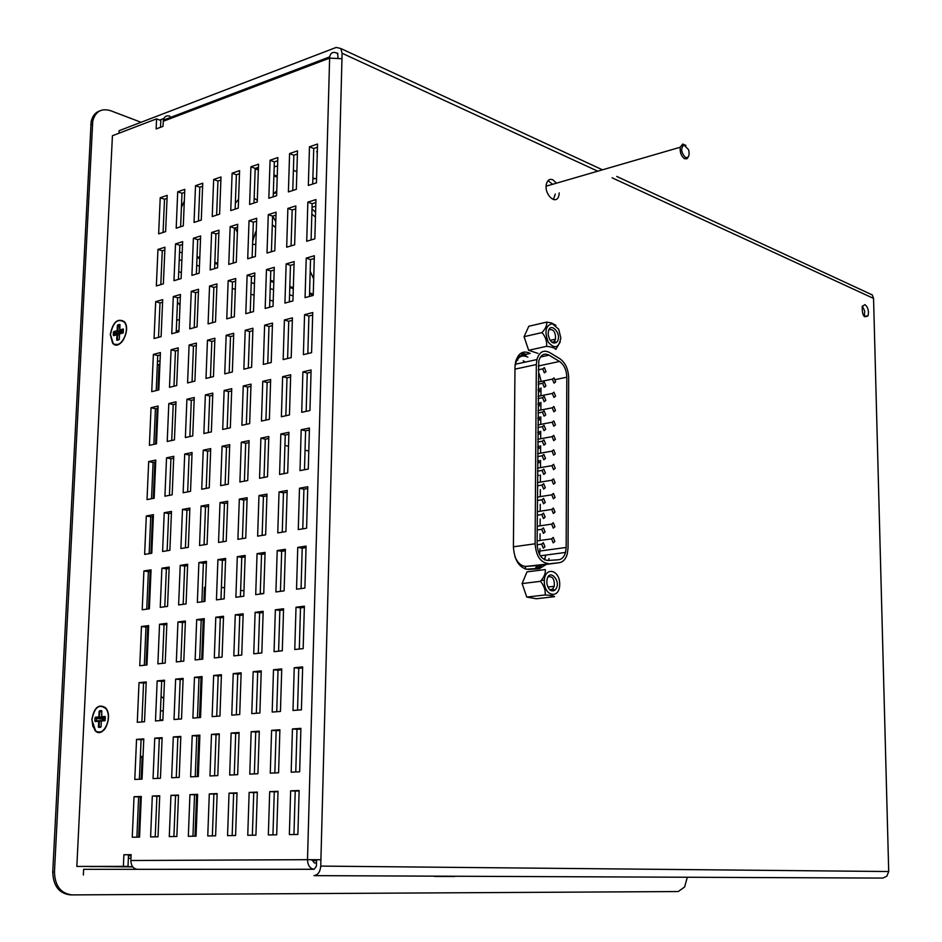 <?xml version="1.0" encoding="UTF-8"?>
<svg xmlns="http://www.w3.org/2000/svg" width="942" height="942" viewBox="0 0 942 942"><rect width="100%" height="100%" fill="white"/><g stroke="black" fill="none" stroke-linecap="round" stroke-linejoin="round"><path stroke-width="1.41" d="M315.582 212.386L311.99 208.759M313.097 183.925L314.769 183.384M315.77 206.121L312.038 207.287M252.68 241.364L255.565 231.968M276.701 192.957L273.321 193.381M272.297 224.761L275.57 227.599M276.76 190.826L273.298 194.099M272.674 216.118L275.77 221.605M316.547 178.58L312.862 178.839M311.837 214.07L315.452 217.072M436.228 876.449L454.597 876.507L436.228 876.449M299.12 790.927L295.211 791.068L293.963 834.53M290.642 790.844L299.132 790.515L297.884 834.459L289.359 834.6L290.642 790.844L295.211 791.068M278.585 772.781L270.272 773.158L271.602 730.333L279.892 729.767L278.585 772.781M279.868 730.45L276.159 730.698L274.852 772.946M271.602 730.333L276.159 730.698M280.445 711.446L272.179 712.07L273.498 669.727L281.74 668.926L280.445 711.446M281.717 669.88L278.02 670.233L276.736 711.728M273.498 669.727L278.02 670.233M282.294 650.804L274.063 651.676L275.358 609.792L283.577 608.768L282.294 650.804M283.53 609.992L279.856 610.451L278.596 651.193M275.358 609.792L279.856 610.451M284.119 590.858L275.924 591.953L277.207 550.54L285.379 549.292L284.119 590.858M285.332 550.776L281.67 551.329L280.445 591.341M277.207 550.54L281.67 551.329M285.921 531.571L277.76 532.889L279.044 491.936L287.169 490.464L285.921 531.571M287.122 492.219L283.471 492.866L282.259 532.159M279.044 491.936L283.471 492.866M287.699 472.943L279.586 474.485L280.846 433.991L288.935 432.296L287.699 472.943M288.876 434.297L285.249 435.051L284.06 473.638M280.846 433.991L285.249 435.051M289.465 414.975L281.387 416.729L282.635 376.67L290.689 374.775L289.465 414.975M290.619 377.012L287.004 377.86L285.838 415.763M282.635 376.67L287.004 377.86M291.208 357.63L283.165 359.597L284.402 319.974L292.42 317.878L291.208 357.63M292.35 320.362L288.747 321.293L287.604 358.513M284.402 319.974L288.747 321.293M292.938 300.922L284.931 303.088L286.144 263.901L294.128 261.593L292.938 300.922M294.045 264.313L290.466 265.35L289.347 301.899M286.144 263.901L290.466 265.35M316.43 182.842L308.34 185.456L309.471 146.775L317.536 144.02L316.43 182.842M317.442 147.223L313.733 148.483L312.709 184.043M309.471 146.775L313.733 148.483M259.274 731.828L255.729 732.064L254.364 773.9M251.173 731.698L259.297 731.157L257.92 773.735L249.771 774.112L251.173 731.698L255.729 732.064M261.829 652.959L253.751 653.795L255.117 612.324L263.171 611.311L261.829 652.959M263.136 612.536L259.615 612.971L258.296 653.324M255.117 612.324L259.615 612.971M265.644 534.844L257.637 536.139L258.979 495.574L266.963 494.126L265.644 534.844M266.904 495.857L263.419 496.481L262.147 535.409M258.979 495.574L263.419 496.481M269.377 419.331L261.452 421.05L262.759 381.357L270.66 379.496L269.377 419.331M270.589 381.722L267.139 382.523L265.915 420.073M262.759 381.357L267.139 382.523M273.027 306.315L265.173 308.446L266.456 269.6L274.287 267.34L273.027 306.315M274.204 270.036L270.79 271.013L269.6 307.245M266.456 269.6L270.79 271.013M239.08 733.17L235.7 733.394L234.264 774.83M231.143 733.041L239.103 732.511L237.667 774.677L229.671 775.054L231.143 733.041L235.7 733.394M241.753 655.055L233.828 655.891L235.264 614.796L243.166 613.819L241.753 655.055M243.118 615.02L239.774 615.432L238.385 655.408M235.264 614.796L239.774 615.432M245.756 538.059L237.902 539.33L239.315 499.13L247.134 497.717L245.756 538.059M247.075 499.425L243.754 500.025L242.424 538.6M239.315 499.13L243.754 500.025M249.665 423.606L241.894 425.289L243.26 385.961L251.019 384.124L249.665 423.606M250.949 386.326L247.652 387.103L246.368 424.324M243.26 385.961L247.652 387.103M253.504 311.602L245.791 313.686L247.134 275.194L254.823 272.968L253.504 311.602M254.729 275.641L251.467 276.583L250.231 312.485M247.134 275.194L251.467 276.583M219.274 734.489L216.048 734.713L214.564 775.749M211.491 734.36L219.298 733.83L217.802 775.596L209.96 775.961L211.491 734.36L216.048 734.713M222.065 657.116L214.293 657.928L215.8 617.234L223.537 616.256L222.065 657.116M223.501 617.457L220.298 617.846L218.862 657.457M215.8 617.234L220.298 617.846M226.245 541.214L218.544 542.451L220.004 502.628L227.681 501.238L226.245 541.214M227.623 502.934L224.455 503.511L223.066 541.721M220.004 502.628L224.455 503.511M230.331 427.798L222.701 429.446L224.137 390.471L231.744 388.669L230.331 427.798M231.661 390.859L228.517 391.601L227.175 428.48M224.137 390.471L228.517 391.601M234.334 316.795L226.763 318.843L228.164 280.681L235.712 278.502L234.334 316.795M235.618 281.152L232.497 282.047L231.202 317.642M228.164 280.681L232.497 282.047M199.857 735.796L196.784 735.996L195.23 776.655M192.215 735.655L199.881 735.137L198.315 776.502L190.625 776.867L192.215 735.655L196.784 735.996M202.754 659.141L195.135 659.942L196.69 619.612L204.284 618.659L202.754 659.141M204.237 619.848L201.188 620.225L199.692 659.459M196.69 619.612L201.188 620.225M207.099 544.299L199.551 545.524L201.07 506.054L208.606 504.688L207.099 544.299M208.535 506.372L205.509 506.914L204.073 544.794M201.07 506.054L205.509 506.914M211.361 431.907L203.861 433.532L205.356 394.898L212.821 393.132L211.361 431.907M212.739 395.299L209.736 396.005L208.347 432.566M205.356 394.898L209.736 396.005M215.518 321.881L208.088 323.895L209.548 286.062L216.954 283.919L215.518 321.881M216.86 286.556L213.881 287.404L212.539 322.694M209.548 286.062L213.881 287.404M180.805 737.056L177.873 737.256L176.26 777.527M173.304 736.915L180.829 736.409L179.204 777.397L171.656 777.751L173.304 736.915L177.873 737.256M183.808 661.131L176.331 661.908L177.944 621.956L185.397 621.025L183.808 661.131M185.35 622.191L182.442 622.556L180.899 661.425M177.944 621.956L182.442 622.556M188.318 547.337L180.899 548.538L182.477 509.422L189.872 508.079L188.318 547.337M189.801 509.752L186.928 510.27L185.421 547.808M182.477 509.422L186.928 510.27M192.733 435.946L185.374 437.547L186.916 399.243L194.252 397.512L192.733 435.946M194.17 399.667L191.308 400.338L189.86 436.57M186.916 399.243L191.308 400.338M197.055 326.886L189.754 328.864L191.261 291.361L198.538 289.253L197.055 326.886M198.432 291.855L195.606 292.679L194.205 327.663M191.261 291.361L195.606 292.679M160.446 778.269L153.051 778.61L154.747 738.163L162.13 737.668L160.446 778.269M162.106 738.304L159.316 738.493L157.655 778.398M154.747 738.163L159.316 738.493M165.215 663.074L157.879 663.839L159.539 624.252L166.864 623.333L165.215 663.074M166.805 624.499L164.049 624.84L162.436 663.368M159.539 624.252L164.049 624.84M169.878 550.316L162.601 551.494L164.226 512.719L171.491 511.412L169.878 550.316M171.42 513.06L168.677 513.555L167.123 550.764M164.226 512.719L168.677 513.555M174.447 439.914L167.217 441.48L168.818 403.517L176.013 401.822L174.447 439.914M175.93 403.941L173.21 404.589L171.715 440.503M168.818 403.517L173.21 404.589M178.909 331.796L171.75 333.739L173.316 296.553L180.452 294.481L178.909 331.796M180.346 297.071L177.649 297.849L176.201 332.538M173.316 296.553L177.649 297.849M142.054 779.116L134.788 779.458L136.543 739.388L143.785 738.893L142.054 779.116M143.761 739.529L141.1 739.706L139.392 779.246M136.543 739.388L141.1 739.706M146.964 664.981L139.757 665.735L141.477 626.501L148.659 625.606L146.964 664.981M148.612 626.748L145.975 627.078L144.326 665.264M141.477 626.501L145.975 627.078M151.78 553.237L144.632 554.391L146.304 515.969L153.44 514.673L151.78 553.237M153.369 516.322L150.755 516.793L149.154 553.66M146.304 515.969L150.755 516.793M156.49 443.812L149.401 445.342L151.038 407.709L158.115 406.037L156.49 443.812M158.02 408.145L155.43 408.757L153.887 444.377M151.038 407.709L155.43 408.757M161.106 336.624L154.064 338.531L155.677 301.652L162.695 299.627L161.106 336.624M162.589 302.182L160.01 302.924L158.527 337.318M155.677 301.652L160.01 302.924M158.809 389.941L151.744 391.66L153.369 354.416L160.411 352.555L158.809 389.941M160.317 354.898L157.738 355.57L156.219 390.565M153.369 354.416L157.738 355.57M154.147 498.236L147.023 499.59L148.683 461.556L155.783 460.073L154.147 498.236M155.701 461.957L153.11 462.498L151.532 498.73M148.683 461.556L153.11 462.498M149.378 608.815L142.207 609.768L143.902 570.946L151.061 569.851L149.378 608.815M151.003 571.252L148.377 571.641L146.752 609.168M143.902 570.946L148.377 571.641M144.526 721.749L137.285 722.302L139.016 682.644L146.234 681.949L144.526 721.749M146.198 682.844L143.549 683.103L141.877 721.949M139.016 682.644L143.549 683.103M139.557 837.108L132.257 837.226L134.035 796.72L141.3 796.449L139.557 837.108M141.288 796.826L138.627 796.92L136.884 837.155M134.035 796.72L138.627 796.92M176.684 385.572L169.501 387.327L171.079 349.753L178.25 347.869L176.684 385.572M178.156 350.236L175.436 350.942L173.976 386.244M171.079 349.753L175.436 350.942M172.174 494.821L164.921 496.198L166.534 457.836L173.764 456.328L172.174 494.821M173.681 458.224L170.949 458.789L169.43 495.339M166.534 457.836L170.949 458.789M167.558 606.389L160.246 607.366L161.894 568.191L169.183 567.072L167.558 606.389M169.124 568.485L166.369 568.909L164.791 606.766M161.894 568.191L166.369 568.909M162.848 720.359L155.477 720.924L157.161 680.901L164.509 680.195L162.848 720.359M164.473 681.101L161.694 681.36L160.058 720.571M157.161 680.901L161.694 681.36M158.032 836.802L150.602 836.92L152.321 796.037L159.728 795.754L158.032 836.802M159.716 796.131L156.914 796.237L155.218 836.849M152.321 796.037L156.914 796.237M194.9 381.133L187.576 382.923L189.106 345.019L196.407 343.1L194.9 381.133M196.313 345.478L193.463 346.22L192.05 381.828M189.106 345.019L193.463 346.22M190.531 491.347L183.148 492.748L184.714 454.044L192.074 452.501L190.531 491.347M191.991 454.421L189.13 455.01L187.658 491.889M184.714 454.044L189.13 455.01M186.069 603.928L178.627 604.917L180.216 565.388L187.646 564.246L186.069 603.928M187.588 565.671L184.691 566.107L183.172 604.317M180.216 565.388L184.691 566.107M181.523 718.946L174.011 719.511L175.636 679.123L183.125 678.405L181.523 718.946M183.089 679.323L180.169 679.594L178.591 719.17M175.636 679.123L180.169 679.594M213.445 376.612L205.992 378.425L207.464 340.192L214.906 338.237L213.445 376.612M214.811 340.639L211.82 341.416L210.455 377.342M207.464 340.192L211.82 341.416M209.242 487.803L201.718 489.228L203.225 450.182L210.725 448.616L209.242 487.803M210.655 450.547L207.64 451.171L206.216 488.38M203.225 450.182L207.64 451.171M204.944 601.408L197.349 602.421L198.892 562.527L206.451 561.373L204.944 601.408M206.404 562.81L203.366 563.269L201.894 601.82M198.892 562.527L203.366 563.269M200.552 717.498L192.886 718.087L194.464 677.322L202.094 676.58L200.552 717.498M202.059 677.498L198.998 677.793L197.479 717.733M194.464 677.322L198.998 677.793M232.344 371.996L224.738 373.856L226.162 335.281L233.734 333.291L232.344 371.996M233.651 335.717L230.519 336.529L229.2 372.761M226.162 335.281L230.519 336.529M228.305 484.2L220.628 485.648L222.076 446.249L229.73 444.648L228.305 484.2M229.66 446.59L226.492 447.25L225.138 484.8M222.076 446.249L226.492 447.25M224.172 598.853L216.436 599.877L217.908 559.619L225.621 558.441L224.172 598.853M225.574 559.889L222.383 560.372L220.97 599.277M217.908 559.619L222.383 560.372M219.945 716.038L212.138 716.626L213.657 675.473L221.429 674.719L219.945 716.038M221.405 675.649L218.191 675.956L216.719 716.273M213.657 675.473L218.191 675.956M251.596 367.298L243.848 369.193L245.214 330.277L252.927 328.252L251.596 367.298M252.845 330.689L249.571 331.549L248.311 368.098M245.214 330.277L249.571 331.549M247.722 480.514L239.904 481.998L241.293 442.234L249.088 440.609L247.722 480.514M249.018 442.575L245.709 443.258L244.402 481.15M241.293 442.234L245.709 443.258M243.766 596.239L235.877 597.287L237.302 556.651L245.155 555.45L243.766 596.239M245.108 556.91L241.776 557.417L240.41 596.686M237.302 556.651L241.776 557.417M239.715 714.531L231.767 715.131L233.216 673.589L241.14 672.835L239.715 714.531M241.117 673.766L237.749 674.095L236.336 714.79M233.216 673.589L237.749 674.095M271.214 362.517L263.324 364.436L264.62 325.178L272.485 323.106L271.214 362.517M272.403 325.567L268.976 326.474L267.764 363.353M264.62 325.178L268.976 326.474M267.516 476.77L259.556 478.277L260.887 438.148L268.823 436.499L267.516 476.77M268.764 438.477L265.291 439.196L264.043 477.429M260.887 438.148L265.291 439.196M263.748 593.566L255.706 594.638L257.06 553.625L265.079 552.401L263.748 593.566M265.032 553.872L261.535 554.402L260.239 594.037M257.06 553.625L261.535 554.402M259.886 713L251.773 713.624L253.162 671.681L261.24 670.904L259.886 713M261.217 671.846L257.684 672.188L256.342 713.271M253.162 671.681L257.684 672.188M314.84 238.832L306.715 241.246L307.857 202.13L315.947 199.574L314.84 238.832M315.864 202.554L312.143 203.719L311.095 239.939M307.857 202.13L312.143 203.719M313.227 295.435L305.067 297.637L306.221 258.096L314.357 255.741L313.227 295.435M314.275 258.485L310.53 259.568L309.471 296.447M306.221 258.096L310.53 259.568M311.59 352.661L303.395 354.663L304.56 314.687L312.732 312.532L311.59 352.661M312.662 315.04L308.905 316.029L307.822 353.58M304.56 314.687L308.905 316.029M309.953 410.535L301.711 412.313L302.888 371.89L311.107 369.959L309.953 410.535M311.037 372.22L307.257 373.103L306.162 411.348M302.888 371.89L307.257 373.103M308.281 469.045L300.003 470.623L301.193 429.74L309.447 428.021L308.281 469.045M309.388 430.035L305.597 430.824L304.478 469.775M301.193 429.74L305.597 430.824M306.597 528.226L298.273 529.581L299.485 488.239L307.775 486.731L306.597 528.226M307.728 488.498L303.913 489.181L302.771 528.851M299.485 488.239L303.913 489.181M304.89 588.091L296.53 589.197L297.754 547.396L306.091 546.113L304.89 588.091M306.044 547.62L302.217 548.209L301.051 588.597M297.754 547.396L302.217 548.209M303.171 648.626L294.775 649.509L296.012 607.225L304.384 606.177L303.171 648.626M304.348 607.413L300.498 607.896L299.309 649.026M296.012 607.225L300.498 607.896M301.428 709.856L292.986 710.492L294.234 667.725L302.653 666.924L301.428 709.856M302.629 667.89L298.755 668.255L297.542 710.15M294.234 667.725L298.755 668.255M299.662 771.792L291.184 772.193L292.444 728.931L300.898 728.366L299.662 771.792M300.887 729.049L296.989 729.308L295.764 771.981M292.444 728.931L296.989 729.308M278.008 791.716L274.275 791.845L272.956 834.871M269.695 791.621L278.02 791.315L276.701 834.812L268.34 834.953L269.695 791.621L274.275 791.845M249.159 792.399L257.331 792.092L255.93 835.165L247.746 835.295L249.159 792.399L253.751 792.622L252.362 835.224M296.33 189.342L288.393 191.909L289.594 153.558L297.495 150.861L296.33 189.342M276.607 195.724L268.823 198.244L270.083 160.222L277.843 157.573L276.607 195.724M257.248 201.977L249.606 204.449L250.925 166.769L258.544 164.167L257.248 201.977M238.255 208.123L230.743 210.549L232.121 173.187L239.598 170.632L238.255 208.123M219.592 214.164L212.233 216.542L213.657 179.486L221.005 176.978L219.592 214.164M201.282 220.087L194.04 222.418L195.524 185.68L202.742 183.219L201.282 220.087M183.29 225.903L176.189 228.2L177.72 191.768L184.809 189.342L183.29 225.903M165.627 231.614L158.645 233.875L160.222 197.738L167.181 195.359L165.627 231.614M163.378 283.848L156.36 285.932L157.962 249.43L164.956 247.228L163.378 283.848M181.111 278.573L173.976 280.692L175.53 243.896L182.642 241.647L181.111 278.573M199.174 273.204L191.909 275.37L193.404 238.244L200.646 235.959L199.174 273.204M217.567 267.74L210.172 269.942L211.609 232.497L218.991 230.178L217.567 267.74M236.301 262.17L228.765 264.408L230.154 226.645L237.667 224.278L236.301 262.17M255.388 256.495L247.711 258.779L249.041 220.687L256.695 218.273L255.388 256.495M274.829 250.725L267.01 253.045L268.282 214.623L276.077 212.162L274.829 250.725M294.646 244.826L286.674 247.204L287.875 208.429L295.823 205.933L294.646 244.826M170.949 795.342L178.509 795.06L176.86 836.484L169.289 836.614L170.949 795.342L175.542 795.543L173.905 836.531M189.943 794.624L197.643 794.33L196.054 836.166L188.329 836.296L189.943 794.624L194.535 794.836L192.957 836.213M209.301 793.894L217.143 793.6L215.624 835.837L207.758 835.966L209.301 793.894L213.893 794.106L212.374 835.895M229.036 793.152L237.043 792.858L235.582 835.507L227.552 835.636L229.036 793.152L233.628 793.376L232.168 835.554M124.214 321.552C117.42 317.89 112.793 322.235 110.308 334.575C112.781 322.223 117.42 317.89 124.214 321.552C131.774 329.476 119.54 352.072 112.593 343.123L110.308 334.575L113.299 343.818C119.952 346.256 124.356 341.663 126.499 330.065M105.445 707.689C98.58 703.556 94.047 707.548 91.833 719.664C94.047 707.548 98.58 703.556 105.433 707.689C113.982 716.32 102.855 740.059 94.871 730.356L91.833 719.664L95.743 731.18C102.36 733.912 106.599 729.638 108.471 718.346M869.395 293.563L872.351 295.058L873.552 298.402L888.706 871.55L886.858 876.166L882.878 878.085L313.98 875.636C317.937 875.071 320.198 871.892 320.751 866.098L320.916 859.74L316.571 859.763L316.406 866.11L314.145 869.289L137.438 869.325C133.258 868.759 131.068 865.828 130.879 860.517L131.138 854.688L123.885 854.747L123.378 866.369L76.844 866.44L112.428 135.73L156.584 118.857L156.136 128.96L163.001 126.369L163.355 120.14C164.32 116.478 166.51 115.159 169.913 116.172M76.844 866.44L128.006 866.404L128.512 854.806L131.126 854.794M160.517 127.3L160.823 120.494L156.584 118.857M237.031 793.246L233.628 793.376M217.131 793.988L213.893 794.106M197.62 794.718L194.535 794.836M178.485 795.437L175.542 795.543M295.729 208.877L292.173 209.995L291.066 245.897M275.982 215.082L272.579 216.154L271.414 251.738M256.589 221.182L253.339 222.194L252.126 257.472M237.561 227.152L234.464 228.129L233.192 263.101M218.885 233.027L215.918 233.957L214.599 268.623M200.54 238.785L197.714 239.668L196.348 274.051M182.524 244.449L179.84 245.297L178.415 279.374M164.826 250.007L162.271 250.808L160.811 284.614M167.052 198.35L164.509 199.221L163.072 232.439M184.679 192.356L181.994 193.275L180.605 226.763M202.624 186.257L199.81 187.222L198.456 220.993M220.887 180.052L217.943 181.052L216.636 215.117M239.492 173.728L236.395 174.776L235.147 209.124M258.438 167.287L255.2 168.382L253.999 203.036M277.737 160.717L274.346 161.871L273.204 196.819M297.401 154.041L293.857 155.242L292.774 190.496M257.319 792.481L253.751 792.622M293.857 155.242L289.594 153.558M274.346 161.871L270.083 160.222M255.2 168.382L250.925 166.769M236.395 174.776L232.121 173.187M217.943 181.052L213.657 179.486M199.81 187.222L195.524 185.68M181.994 193.275L177.72 191.768M164.509 199.221L160.222 197.738M162.271 250.808L157.962 249.43M179.84 245.297L175.53 243.896M197.714 239.668L193.404 238.244M215.918 233.957L211.609 232.497M234.464 228.129L230.154 226.645M253.339 222.194L249.041 220.687M272.579 216.154L268.282 214.623M292.173 209.995L287.875 208.429M317.301 152.027L316.63 151.756L317.324 151.521M337.966 57.568L337.601 53.211L336.094 52.858L337.86 53.67L336.094 52.858C332.714 51.633 330.571 52.976 329.665 56.885L307.504 859.681L320.916 859.74L342.111 53.258L340.768 48.501L336.235 47.418L119.139 130.691L119.01 133.222M159.704 120.058L163.884 118.468M739.117 877.497L812.204 877.791L739.117 877.497M865.003 304.655C867.994 307.163 869.019 310.848 868.1 315.688C864.002 318.431 862.036 315.323 862.213 306.338L865.003 304.655M864.391 316.712L864.662 310.895L862.33 306.056M559.242 192.91L558.924 195.253C556.64 206.31 543.581 194.488 546.466 183.843C547.596 180.004 549.704 178.639 552.777 179.745L556.522 183.172M552.577 184.314L548.056 180.629M553.366 199.563L555.297 194.04M546.336 564.399L539.377 568.674L528.58 569.474C519.548 568.356 514.485 560.82 513.402 546.878L514.98 367.345L515.663 361.657C518.441 352.873 523.281 350.13 530.169 353.403L526.131 354.298L521.574 352.838M549.056 558.524L548.421 560.455M537.128 568.838L542.239 564.929M544.723 559.866L544.959 559.065M123.378 866.369L128.006 866.404M123.885 854.747L128.512 854.806M316.488 862.966L314.322 862.943L312.108 859.74L307.504 859.681C307.775 865.474 309.989 868.677 314.145 869.289L83.638 869.336L83.355 875M888.706 871.527L873.552 298.402L612.088 177.803M316.571 859.763L312.108 859.74M341.958 58.71L329.559 58.133L163.225 121.294M513.402 546.807L535.115 543.793L536.328 364.542L514.968 369.146M515.074 365.237L515.286 364.26L536.905 359.561C539.283 351.931 543.44 349.541 549.374 352.402L559.878 358.725C565.377 362.682 568.309 369.04 568.685 377.813L568.061 547.855L567.284 553.908C565.695 559.312 562.916 562.256 558.959 562.751L526.248 566.377C521.421 566.377 517.605 563.057 514.827 556.416M535.115 543.793C536.069 555.933 540.437 562.515 548.209 563.528M536.905 359.561L536.328 364.542M537.093 544.205L538.742 361.045C540.708 354.757 544.135 352.791 549.021 355.146L559.536 361.445C564.081 364.707 566.507 369.959 566.813 377.212L566.166 547.455L565.53 552.436C564.211 556.91 561.915 559.348 558.641 559.748L547.891 560.49C541.473 559.642 537.87 554.214 537.093 544.205M544.37 367.604L542.71 368.875L544.346 372.879L546.007 371.607L544.37 367.604M544.288 381.981L542.616 383.264L544.252 387.268L545.913 385.985L544.288 381.981M544.205 396.394L542.533 397.689L544.17 401.692L545.83 400.397L544.205 396.394M544.111 410.842L542.451 412.149L544.087 416.152L545.748 414.845L544.111 410.842M544.029 425.337L542.356 426.655L543.993 430.659L545.665 429.34L544.029 425.337M543.946 439.867L542.274 441.197L543.911 445.201L545.571 443.87L543.946 439.867M543.852 454.433L542.18 455.787L543.817 459.79L545.489 458.448L543.852 454.433M543.769 469.045L542.097 470.411L543.734 474.427L545.406 473.061L543.769 469.045M543.675 483.705L542.003 485.071L543.652 489.086L545.312 487.72L543.675 483.705M543.593 498.4L541.921 499.778L543.558 503.793L545.23 502.416L543.593 498.4M543.499 513.131L541.827 514.532L543.475 518.547L545.135 517.158L543.499 513.131M543.416 527.909L541.744 529.322L543.381 533.349L545.053 531.936L543.416 527.909M543.322 542.733L541.65 544.158L543.298 548.173L544.959 546.76L543.322 542.733M554.037 377.883L552.401 379.131L554.014 383.123L555.639 381.875L554.037 377.883M553.967 392.19L552.318 393.45L553.931 397.442L555.568 396.182L553.967 392.19M553.896 406.532L552.247 407.815L553.861 411.807L555.497 410.535L553.896 406.532M553.814 420.921L552.177 422.216L553.79 426.208L555.427 424.924L553.814 420.921M553.743 435.345L552.106 436.652L553.719 440.656L555.356 439.349L553.743 435.345M553.672 449.817L552.024 451.136L553.649 455.127L555.285 453.82L553.672 449.817M553.602 464.324L551.953 465.654L553.566 469.658L555.215 468.327L553.602 464.324M553.531 478.866L551.882 480.208L553.496 484.212L555.144 482.881L553.531 478.866M553.449 493.455L551.8 494.809L553.425 498.813L555.062 497.47L553.449 493.455M553.378 508.079L551.729 509.445L553.354 513.461L554.991 512.095L553.378 508.079M553.307 522.751L551.659 524.129L553.272 528.144L554.92 526.766L553.307 522.751M553.225 537.458L551.576 538.859L553.201 542.875L554.85 541.485L553.225 537.458M523.175 360.786L525.365 362.069M539.295 373.939L540.943 380.603M540.991 387.927L540.943 394.816M540.896 402.34L540.861 409.087M540.802 416.788L540.767 423.405M540.72 431.271L540.673 437.747M540.626 445.802L540.59 452.136M540.531 460.367L540.496 466.573M540.437 474.98L540.402 481.044M540.343 489.628L540.308 495.551M540.261 504.311L540.225 510.093M540.166 519.042L540.131 524.682M540.072 533.82L540.037 539.319M539.978 548.633L539.613 554.626M537.635 461.344L538.977 462.816L538.989 460.638M538.53 460.72L538.53 461.886L537.847 460.838M537.729 447.038L539.071 448.522L539.083 446.072M538.624 446.155L538.624 447.591M537.823 432.92L539.154 434.262L539.177 431.566M538.718 431.648L538.706 433.438L537.823 432.213M537.917 418.695L539.248 420.038L539.271 417.082M538.812 417.165L538.8 419.214L537.917 417.989M538.012 404.507L539.342 405.861L539.366 402.752M538.906 402.74L538.895 405.036L538.012 403.8M538.106 390.365L539.436 391.719L539.448 388.622L538.989 390.895L538.106 389.658M538.895 475.357L538.271 475.463M538.106 431.754L538.106 432.59M538.2 417.282L538.2 418.366M538.294 402.858L538.282 404.189M538.388 388.599L538.377 390.035M99.44 727.389L100.476 727.224M98.533 727.283L101.041 726.847L101.347 721.113M101.088 726.777L101.359 721.066L105.163 720.3L96.802 720.936M95.319 720.5L95.13 721.548L101.512 720.677M104.668 718.051L96.567 718.628L96.637 720.865L103.502 720.453M94.989 718.181L95.778 717.804L95.342 717.227L94.989 718.181L94.871 720.654M95.413 718.393L103.961 719.217L105.327 718.463M99.734 710.715L99.145 711.257L99.876 711.387L99.734 710.715L101.559 710.692M101.818 711.186L101.277 710.586M105.174 720.277L101.371 720.948L104.951 720.748L105.339 717.003M91.998 719.641C94.459 707.183 99.087 703.509 105.893 708.643C112.969 717.451 103.243 738.234 95.589 730.733L92.799 726.152L91.998 719.641M103.844 717.828L99.605 716.956L99.24 717.533L104.668 719.158M101.736 711.128L101.029 711.622L101.736 711.846M105.339 718.228L101.63 717.074M549.033 329.688C553.507 328.899 555.674 332.043 555.544 339.144L554.249 341.569L551.859 342.24M548.209 333.55L548.338 335.352C550.057 341.934 552.801 344.266 556.569 342.335C563.787 334.775 548.774 318.879 548.209 333.55M560.808 337.895L558.7 329.205L552.247 323.671C545.512 325.602 544.217 331.808 548.362 342.287C554.862 349.4 559.006 347.928 560.808 337.895M560.278 341.828L555.804 349.423C554.756 347.951 551.682 346.915 546.584 346.315C547.067 341.298 545.536 336.718 542.003 332.585C545.583 328.617 547.161 325.12 546.725 322.093L551.494 322.965L555.921 325.331M542.003 332.585L524.07 336.683L528.65 350.306L537.906 353.368M546.584 346.315L528.65 350.306M546.725 322.093L528.827 326.25L524.07 336.683M117.526 340.227L119.293 339.356L119.575 334.151M113.911 335.234L117.114 334.363M115.666 334.975L113.688 334.81M113.37 332.585L114.135 332.232L113.711 331.643L113.37 332.585L113.264 334.881M121.742 333.291L115.242 332.644L114.889 333.244L119.469 334.08M117.974 324.778L117.397 325.39L118.103 325.52L117.974 324.778L120.011 324.672L119.716 329.971L119.481 324.354M123.037 332.926L119.587 333.88L123.049 333.009L123.461 329.582M110.473 334.528C113.181 321.881 117.868 317.819 124.544 322.364C130.797 330.477 119.987 350.459 113.205 343.418L110.473 334.528M123.296 332.479L117.868 330.689L117.503 331.301L122.436 333.091M119.928 325.461L119.21 325.92L119.893 326.226M123.355 332.173L119.811 330.206M123.037 333.009L119.587 333.88L119.281 339.356M178.733 271.72L181.359 272.532M232.274 288.405L235.323 289.347M250.855 294.187L254.057 295.187M269.836 300.109L273.192 301.157M138.686 837.12L140.417 796.861M141.182 779.164L142.124 757.238M146.104 665.076L147.753 626.866M148.53 608.932L150.143 571.382M150.92 553.378L152.51 516.475M153.299 498.4L154.853 462.133M155.642 443.988L157.173 408.345M157.962 390.141L159.068 364.46M195.018 836.178L196.584 794.754M197.278 776.549L198.821 735.855M199.516 717.58L201.035 677.604M201.729 659.247L203.225 619.966M203.919 601.549L204.461 587.313L205.474 587.172M221.405 587.361L224.561 587.843M240.634 590.316L243.954 590.834M260.263 593.342L262.653 593.719M284.931 445.413L288.511 446.261M305.043 450.158L308.799 451.041M128.477 855.725L131.091 855.76M450.582 876.519L448.18 876.472M448.451 876.484L450.347 876.484M438.607 876.449L440.832 876.449M440.809 876.449L438.89 876.449M451.901 876.496L434.521 876.425L451.901 876.496M548.126 576.81C552.66 576.057 554.708 579.212 554.261 586.289L552.53 589.209L549.692 589.68M546.819 581.873L546.996 584.064C548.585 589.963 551.188 592.012 554.803 590.21C563.41 582.144 547.643 565.541 546.819 581.873M559.713 584.311C559.901 569.286 544.37 566.166 544.311 581.402C544.182 596.651 559.772 599.406 559.713 584.311M540.449 581.32C544.123 577.128 545.736 573.195 545.288 569.545L526.978 571.876L522.103 583.581L526.79 597.087L536.281 598.759L554.602 596.651C553.519 595.839 550.363 595.273 545.147 594.944C545.63 590.163 544.064 585.63 540.449 581.32L522.103 583.581M545.147 594.944L526.79 597.087M163.225 711.128L160.47 710.598M161.07 696.338L163.743 698.552M140.37 756.52L143.031 756.367M142.996 757.191L140.334 757.344M159.916 364.236L157.326 364.907M157.479 361.481L160.058 360.821M314.687 178.544L312.885 177.85M296.871 171.668L293.398 170.325M132.798 866.911L89.549 866.463M687.271 877.473L684.598 887.011L678.181 891.556L72.098 894.9C60.818 893.581 54.93 885.951 54.459 872.009L92.74 121.224C95.366 111.509 101.3 107.989 110.532 110.673L141.053 122.283M184.55 192.404L184.644 193.122M184.326 201.023L181.406 207.605M277.242 176.178L273.922 174.918M258.379 169.018L256 168.112M179.557 252.044L182.171 252.892M196.996 257.661L199.751 258.544M214.8 263.383L217.696 264.313M253.763 275.924L254.705 276.23M270.448 281.293L273.804 282.376M289.783 287.51L293.303 288.652M309.541 293.869L313.239 295.058M274.193 166.652L277.56 166.145M293.092 295.894L289.559 294.775M273.569 289.689L270.213 288.629M254.458 283.624L251.255 282.6M199.457 266.139L196.69 265.267M181.853 260.545L179.239 259.709M179.369 319.88L176.731 319.974M177.532 332.173L176.26 331.16M128.359 858.268L130.973 858.303M312.167 860.576L316.547 860.623M132.657 866.746L106.893 866.44M106.964 866.534L89.62 866.558M180.004 305.29L177.473 302.052M71.521 894.888L70.379 894.876C59.099 893.558 53.223 885.927 52.752 872.009L91.115 121.859C92.316 116.113 95.248 112.439 99.899 110.838M313.698 278.926L310.201 271.237M517.876 360.056L516.452 359.597M255.188 168.783L258.344 169.984M273.887 175.871L277.207 177.131M313.262 294.104L309.565 292.915M293.339 287.687L289.818 286.545M273.839 281.399L270.484 280.316M217.732 263.313L214.835 262.382M199.798 257.531L197.043 256.648M255.8 244.496L252.574 244.284M237.372 232.368L235.135 227.917M235.37 203.189L238.561 199.327M254.163 198.267L257.307 200.281M685.906 145.445L682.703 144.044L680.254 147.235C679.783 152.416 681.231 156.254 684.575 158.762L687.13 158.703L688.72 156.031M685.458 157.479C688.732 158.009 689.791 155.43 688.637 149.743L683.845 144.856C680.536 148.424 681.066 152.628 685.458 157.479M307.504 859.681L130.879 860.517M888.4 871.527L320.751 866.098M342.111 53.258L597.77 171.197M313.98 875.636L882.878 878.085M520.243 353.709L526.107 355.122M545.077 557.982L544.547 559.772M541.685 565L535.256 568.579L525.977 569.262M524.435 568.756L526.248 566.377L537.046 565.6L535.256 568.579M525.189 356.052C519.737 354.251 516.428 356.983 515.286 364.26C517.7 356.688 521.88 354.322 527.838 357.136M545.842 555.062L544.382 559.689M537.835 565.494L558.959 562.751M540.472 357.006L549.021 355.146M538.259 366.014L559.536 361.445M555.486 379.555L566.813 377.212M539.966 551.011L566.166 547.455M103.585 718.628L104.421 720.477M100.311 726.777L99.145 726.859L99.405 721.278L101.3 721.148M101.665 720.571L95.625 721.019M95.13 721.548L98.663 721.278L98.392 726.977M99.134 711.257L98.863 716.944L95.33 717.227M105.115 716.45L101.559 716.732L101.83 711.033M96.944 718.051L99.24 717.533L99.876 711.387L101.029 711.622M101.63 710.763L100.241 710.798M101.559 716.791L105.339 717.05M118.409 339.98L117.432 339.897L117.679 334.716L119.493 334.881M119.504 334.481L117.491 334.304M113.523 335.658L116.961 334.704L116.702 340.003M113.782 332.844L114.889 333.244L114.806 334.905M117.397 325.39L117.149 330.677L113.711 331.643M123.225 328.982L119.764 329.947L120.129 330.571L123.473 329.629M115.242 332.644L114.135 332.243L117.868 330.689L118.103 325.52L119.21 325.92M119.94 325.202L118.468 324.908M131.103 855.536L128.477 855.548M440.974 876.449L447.603 876.484M448.074 876.472L441.28 876.449M54.459 872.009L52.752 872.009M90.785 124.674L92.41 124.026M864.509 316.43L868.1 315.688M125.156 323.424L124.85 322.411M340.768 48.501L602.48 169.819M616.786 176.46L872.151 294.846M163.355 120.14L329.665 56.885M545.442 556.816L545.618 555.097M540.319 555.804L565.53 552.436M538.235 369.829L542.71 368.875M538.141 384.183L542.616 383.264M538.047 398.584L542.533 397.689M537.953 413.02L542.451 412.149M537.858 427.503L542.356 426.655M537.764 442.022L542.274 441.197M537.67 456.576L542.18 455.787M537.576 471.177L542.097 470.411M537.47 485.813L542.003 485.071M537.376 500.496L541.921 499.778M537.281 515.215L541.827 514.532M537.187 529.981L541.744 529.322M537.093 544.782L541.65 544.158M538.153 382.087L552.401 379.131M538.059 396.335L552.318 393.45M537.964 410.606L552.247 407.815M537.87 424.924L552.177 422.216M537.776 439.278L552.106 436.652M537.682 453.679L552.024 451.136M537.588 468.115L551.953 465.654M537.493 482.587L551.882 480.208M537.399 497.093L551.8 494.809M537.305 511.647L551.729 509.445M537.211 526.248L551.659 524.129M537.117 540.885L551.576 538.859M101.783 711.057L101.736 717.227M107.023 710.127L105.893 708.643M554.249 341.569L556.569 342.335M555.544 339.144L550.163 340.356M552.247 323.671L551.494 322.965M117.432 340.25L116.808 340.192M113.805 335.175L119.504 334.528M120.058 330.571L123.355 332.208M125.91 324.813L125.274 323.659M552.53 589.209L554.803 590.21M544.37 580.131L541.108 580.531M554.261 586.289L547.891 587.054M178.968 330.407L176.26 331.137M162.872 719.853L160.081 720.065M91.115 121.859L92.74 121.224M546.16 186.175L680.254 147.235M683.845 144.856L682.703 144.044"/></g></svg>

